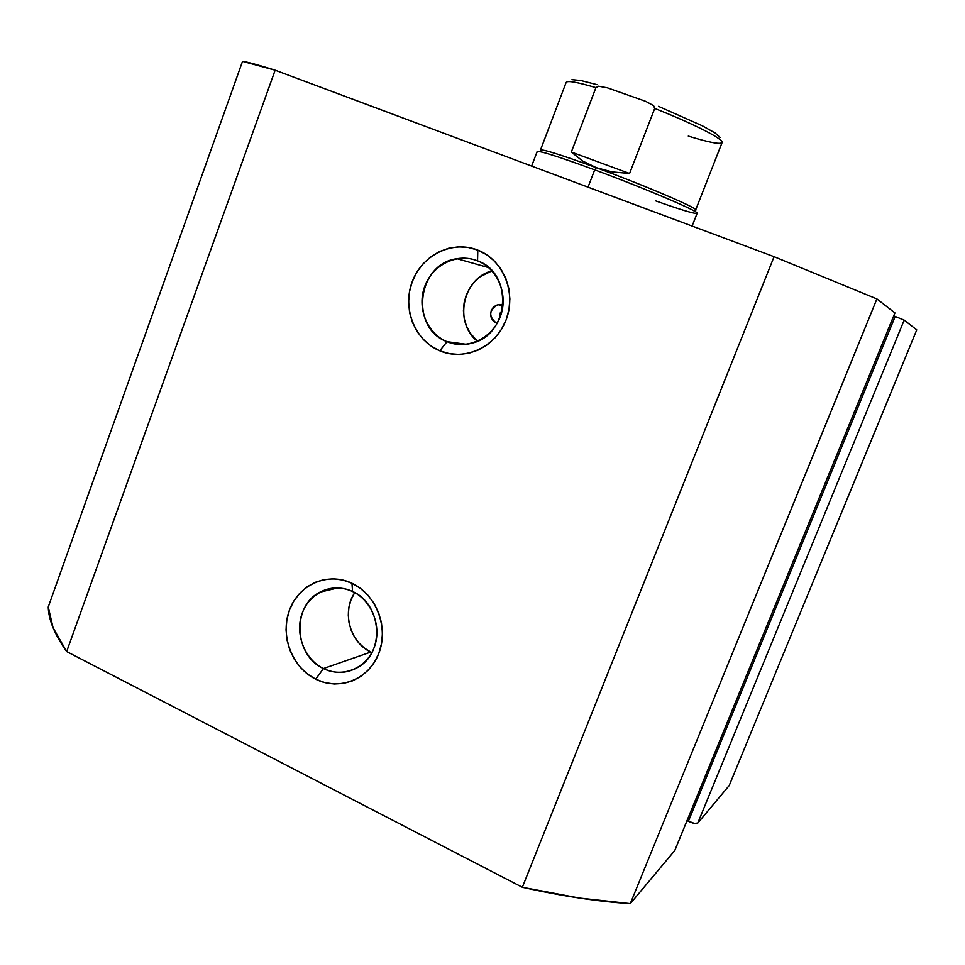 <?xml version="1.0" encoding="UTF-8"?>
<svg xmlns="http://www.w3.org/2000/svg" width="965" height="965" viewBox="0 0 965 965"><rect width="100%" height="100%" fill="white"/><g stroke="black" fill="none" stroke-linecap="round" stroke-linejoin="round"><path stroke-width="1.45" d="M477.554 260.852C457.301 252.661 432.706 264.663 424.817 286.183C416.639 307.582 426.916 333.468 447.012 341.67L439.775 350.802C414.805 340.536 402.079 308.354 412.224 281.744C421.994 255.001 452.537 239.971 477.808 250.116L477.554 260.852C513.38 272.902 509.785 333.974 472.766 342.949C463.972 345.482 455.383 345.048 447.012 341.67C409.45 328.209 417.133 263.59 456.976 258.716C464.032 257.546 470.896 258.258 477.554 260.852L477.808 250.116L468.23 247.45L458.327 246.847L448.472 248.307L439.051 251.756L430.426 257.076L422.899 264.024L416.747 272.359L412.224 281.744L409.462 291.84L408.581 302.274L409.606 312.636L412.513 322.551L417.169 331.646L423.43 339.584L431.066 346.049L439.775 350.802L449.244 353.636L459.111 354.457L469.014 353.202L478.544 349.921L487.349 344.722L495.069 337.786L501.414 329.403L506.106 319.885L508.965 309.608L509.882 298.969L508.808 288.402L505.793 278.318L500.956 269.114L494.502 261.153L486.674 254.736L477.808 250.116C503.211 259.862 516.697 292.769 506.106 319.885C495.889 347.159 464.587 361.453 439.775 350.802L447.012 341.67L466.397 344.288L447.012 341.67C466.976 350.186 492.066 338.655 500.232 316.81C508.7 295.085 497.94 268.716 477.554 260.852M352.563 591.509C333.275 582.209 309.837 592.365 302.322 612.896C294.518 633.293 304.301 659.264 323.432 668.552L315.724 679.203C291.949 667.575 279.838 635.296 289.512 609.94C298.824 584.416 327.919 571.714 351.96 583.258L352.563 591.509C381.066 603.499 385.385 650.88 359.318 666.489C347.846 673.582 335.88 674.27 323.432 668.552C293.903 655.512 291.659 605.923 319.934 592.184C330.5 586.744 341.381 586.527 352.563 591.509L351.96 583.258L342.852 580.037L333.42 578.807L324.047 579.591L315.072 582.365L306.858 586.997L299.681 593.306L293.83 601.05L289.512 609.94L286.882 619.639L286.038 629.771L287.015 639.964L289.765 649.843L294.204 659.035L300.163 667.189L307.425 674.004L315.724 679.203L324.735 682.581L334.131 684.016L343.552 683.425L352.623 680.832L361.006 676.308L368.365 670.036L374.396 662.255L378.859 653.257L381.585 643.39L382.466 633.064L381.44 622.666L378.582 612.618L373.986 603.318L367.846 595.115L360.403 588.348L351.96 583.258C376.145 594.416 388.943 627.443 378.859 653.257C369.137 679.239 339.342 691.205 315.724 679.203L323.432 668.552L370.825 652.063L323.432 668.552C342.454 678.154 366.338 668.48 374.118 647.648C382.188 626.961 371.959 600.507 352.563 591.509M499.749 316.11L500.413 312.491L499.749 316.11M496.227 322.986C488.374 316.182 488.953 310.079 497.952 304.675L503.018 305.073L499.568 304.47L496.094 305.302L493.163 307.473L491.221 310.633L490.57 314.313L491.281 317.955L493.272 320.995L496.227 322.986M354.746 592.643C341.514 611.629 349.825 642.569 370.825 652.063L371.887 652.557M491.993 270.827C462.597 278.258 453.466 322.756 477.422 341.236L469.943 332.744L466.409 325.929L464.213 318.498L463.429 310.718L464.105 302.901L466.192 295.338L469.617 288.318L474.273 282.082L479.967 276.895L491.993 270.827M674.909 850.298L894.917 312.913L876.896 298.921L630.29 903.638L876.896 298.921L894.917 312.913L674.764 850.539L630.29 903.638C598.421 901.636 562.438 896.196 522.342 887.281L774.063 256.69L876.896 298.921L774.063 256.69L275.146 70.204L66.669 651.568L275.146 70.204L774.063 256.69L522.342 887.281L66.669 651.568C54.703 634.632 48.564 619.783 48.25 606.997L242.529 61.362L275.146 70.204C258.246 64.908 247.366 61.965 242.529 61.362L48.25 606.997L53.075 627.72L66.669 651.568L522.342 887.281L579.41 898.065L630.29 903.638L674.764 850.539L894.953 312.962M687.044 820.66L694.33 823.386L697.779 823.061L729.214 785.534L697.779 823.061L904.181 320.115L916.75 329.873L729.214 785.534L916.75 329.873L904.181 320.115L895.182 316.448L904.181 320.115L697.779 823.061C696.296 824.05 693.159 823.471 688.371 821.312L687.044 820.66M893.747 315.905L895.182 316.448L688.371 821.312L895.182 316.448L893.747 315.905M323.323 590.58L324.168 591.171L323.323 590.58M354.203 593.487L350.922 600.17L348.92 607.455L348.281 615.067L349.028 622.715L351.127 630.121L354.493 637.009L359.028 643.112L364.541 648.191L370.825 652.063M319.958 592.184L337.786 587.914M537.36 152.036C536.552 149.647 555.659 155.582 594.693 169.84L596.37 167.693C558.542 153.905 539.978 148.176 540.665 150.528M692.11 226.051L697.116 213.301C700.276 211.938 645.32 188.477 594.693 169.84L588.035 187.15L594.693 169.84C558.651 156.644 539.471 150.552 537.143 151.565L531.643 166.077M695.21 210.153C703.34 210.599 648.347 186.788 596.37 167.693L594.693 169.84C648.359 189.586 705.113 214.073 696.646 213.494C692.617 213.362 679.022 209.176 655.874 200.949M596.37 167.693C645.452 185.726 698.732 208.549 695.656 209.96L722.085 142.567C724.353 139.503 694.318 124.063 654.716 108.43L629.578 173.483L612.268 171.927L596.37 167.693L582.546 160.962L571.328 152.036L595.924 87.634C577.215 82.109 567.299 80.372 566.153 82.399L540.46 150.07C542.764 149.044 561.401 154.907 596.37 167.693L612.268 171.927L629.578 173.483L654.716 108.43L653.619 105.643L645.585 101.301L607.492 87.851L598.59 86.199L595.924 87.634L571.328 152.036L629.578 173.483L571.328 152.036L582.546 160.962L596.37 167.693M597.058 84.655L580.797 80.517L571.968 79.649M720.131 137.5L715.137 132.989L702.206 125.739L658.456 106.331M688.286 136.089C709.637 142.651 720.915 144.738 722.134 142.362C723.292 138.948 693.497 123.737 654.716 108.43L653.619 105.643L645.585 101.301L607.492 87.851L598.59 86.199L595.924 87.634C576.358 81.868 566.419 80.228 566.105 82.688M502.946 305.748L497.952 304.675M488.724 267.643L456.976 258.716"/></g></svg>
